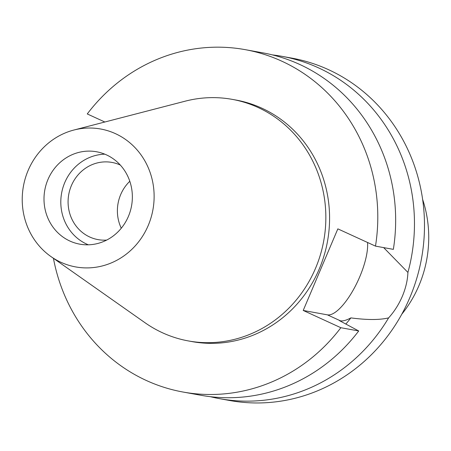 <?xml version="1.0" encoding="UTF-8"?>
<svg xmlns="http://www.w3.org/2000/svg" width="451" height="451" viewBox="0 0 451 451"><rect width="100%" height="100%" fill="white"/><g stroke="black" fill="none" stroke-linecap="round" stroke-linejoin="round"><path stroke-width="0.68" d="M60.885 262.268A70.08 65.812 100.3 0 1 50.89 256.518A70.08 65.812 100.3 0 1 23.424 186.207A70.08 65.812 100.3 0 1 73.863 130.04A70.08 65.812 100.3 0 1 115.473 133.665A70.08 65.812 100.3 0 1 148.216 225.5A70.08 65.812 100.3 0 1 60.885 262.268M69.894 241.043A46.949 44.091 -79.7 0 0 79.788 244.16A46.949 44.091 -79.7 0 0 130.271 211.22A46.949 44.091 -79.7 0 0 106.464 154.89A46.949 44.091 -79.7 0 0 96.57 151.773A46.949 44.091 -79.7 0 0 46.087 184.713A46.949 44.091 -79.7 0 0 69.894 241.043M73.863 130.04L185.243 101.165A122.757 115.281 100.3 0 1 232.259 99.372A122.757 115.281 100.3 0 1 258.13 107.518A122.757 115.281 100.3 0 1 320.385 254.809A122.757 115.281 100.3 0 1 188.383 340.933A122.757 115.281 100.3 0 1 162.512 332.787A122.757 115.281 100.3 0 1 144.996 322.719L50.89 256.518M188.383 340.933L192.12 341.616A122.757 115.281 -79.7 0 0 324.117 255.486A122.757 115.281 -79.7 0 0 261.868 108.195A122.757 115.281 -79.7 0 0 235.997 100.049L232.259 99.372M104.841 122.007L87.263 113.945A173.99 163.392 100.3 0 1 245.152 49.644A173.99 163.392 100.3 0 1 281.819 61.189A173.99 163.392 100.3 0 1 375.486 246.122L337.844 228.86L303.213 310.451L340.849 327.714A173.99 163.392 100.3 0 1 182.965 392.02A173.99 163.392 100.3 0 1 146.293 380.469A173.99 163.392 100.3 0 1 53.432 258.31M345.832 324.049A146.372 137.459 -79.7 0 0 350.884 317.887C367.035 320.041 379.618 320.041 388.621 317.882A173.99 163.392 100.3 0 1 219.631 398.678A173.99 163.392 100.3 0 1 210.284 396.677M182.965 392.02L200.825 395.262A173.99 163.392 -79.7 0 0 358.714 330.961L339.468 320.638L340.398 320.808C342.907 321.27 346.402 320.295 350.884 317.887M340.849 327.714L358.714 330.961M367.548 242.48A44.463 14.86 -65.4 0 1 359.746 276.779A44.463 14.86 -65.4 0 1 327.398 314.849L303.213 310.451M245.152 49.644L263.018 52.885A173.99 163.392 -79.7 0 1 299.684 64.437A173.99 163.392 -79.7 0 1 393.351 249.364L375.486 246.122M388.621 317.882C394.242 311.664 398.814 304.47 402.337 296.313C405.759 288.11 407.619 280.144 407.918 272.421L383.643 247.599M219.631 398.678L229.655 400.499A173.99 163.392 -79.7 0 0 416.741 278.43A173.99 163.392 -79.7 0 0 328.508 69.668A173.99 163.392 -79.7 0 0 291.842 58.123L281.819 56.302A173.99 163.392 100.3 0 1 318.491 67.847A173.99 163.392 100.3 0 1 407.918 272.421M272.365 54.887A173.99 163.392 100.3 0 1 281.819 56.302M121.274 228.229A39.214 36.83 100.3 0 1 129.803 181.274M120.316 165.06A39.214 36.83 -79.7 0 0 120.259 165.038A39.214 36.83 -79.7 0 0 111.995 162.433A39.214 36.83 -79.7 0 0 69.826 189.95A39.214 36.83 -79.7 0 0 89.715 237A39.214 36.83 -79.7 0 0 97.98 239.605A39.214 36.83 -79.7 0 0 106.69 240.073M88.351 244.814A46.949 44.091 100.3 0 1 86.699 244.098A46.949 44.091 100.3 0 1 61.787 192.205A46.949 44.091 100.3 0 1 104.812 154.174M401.756 314.251A115.992 108.928 -79.7 0 0 422.621 199.381M340.398 320.808L327.398 314.849"/></g></svg>

